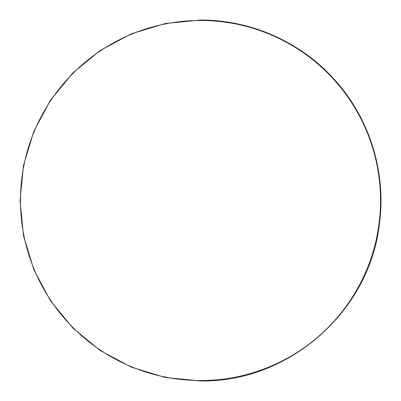<?xml version="1.0" encoding="UTF-8"?>
<svg xmlns="http://www.w3.org/2000/svg" width="401" height="401" viewBox="0 0 401 401"><rect width="100%" height="100%" fill="white"/><g stroke="black" fill="none" stroke-linecap="round" stroke-linejoin="round"><path stroke-width="0.6" d="M380.539 200.5A180.039 180.039 0 0 1 200.5 380.539A180.039 180.039 0 0 1 20.461 200.5A180.039 180.039 0 0 1 200.5 20.461A180.039 180.039 0 0 1 380.539 200.5M200.5 380.95C287.712 382.744 368.634 312.524 379.151 225.923C387.07 172.525 369.226 116.11 332.043 76.972C298.519 40.947 249.713 19.829 200.5 20.05L165.297 23.519L131.443 33.784L100.245 50.461L72.902 72.902L50.461 100.245L33.784 131.443L23.519 165.297L20.05 200.5L23.519 235.703L33.784 269.557L50.461 300.755L72.902 328.098L100.245 350.539L131.443 367.216L165.297 377.481L200.5 380.95"/></g></svg>
